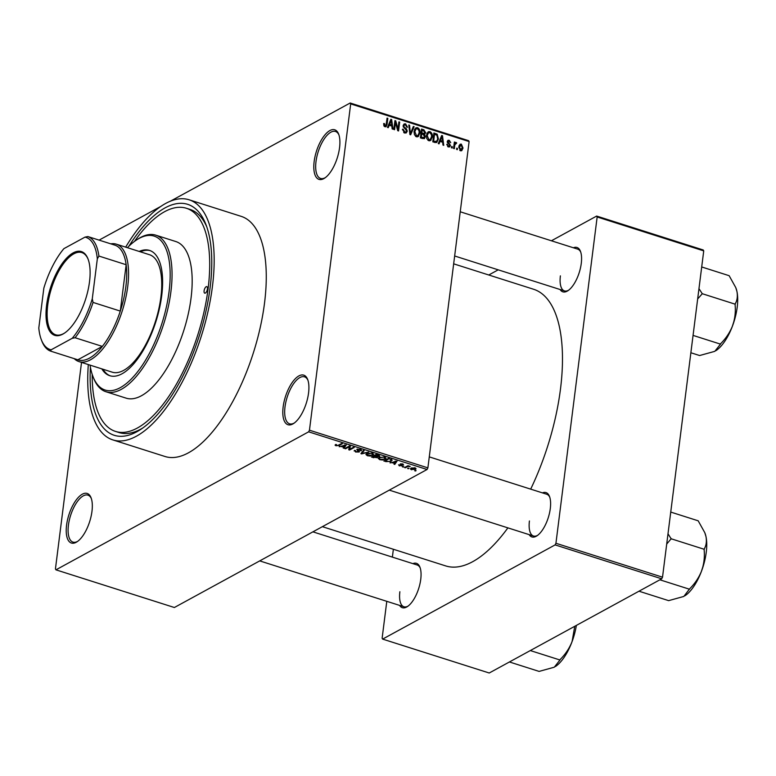 <?xml version="1.0" encoding="UTF-8"?>
<svg xmlns="http://www.w3.org/2000/svg" width="776" height="776" viewBox="0 0 776 776"><rect width="100%" height="100%" fill="white"/><g stroke="black" fill="none" stroke-linecap="round" stroke-linejoin="round"><path stroke-width="1.16" d="M339.558 147.653A26.015 10.922 107.6 0 1 324.678 178.102A26.015 10.922 107.6 0 1 314.154 161.524A26.015 10.922 107.6 0 1 325.503 134.219A26.015 10.922 107.6 0 1 338.656 134.141A26.015 10.922 107.6 0 1 339.558 147.653M338.928 134.898A24.648 10.35 -72.4 0 0 335.513 131.474A24.648 10.35 -72.4 0 0 316.007 161.534A24.648 10.35 -72.4 0 0 320.566 178.451A24.648 10.35 -72.4 0 0 325.338 177.626M308.557 393.005A26.015 10.922 107.6 0 1 293.677 423.454A26.015 10.922 107.6 0 1 283.153 406.886A26.015 10.922 107.6 0 1 294.511 379.571A26.015 10.922 107.6 0 1 307.665 379.493A26.015 10.922 107.6 0 1 308.557 393.005M307.936 380.259A24.648 10.35 -72.4 0 0 304.512 376.835A24.648 10.35 -72.4 0 0 285.005 406.896A24.648 10.35 -72.4 0 0 289.574 423.803A24.648 10.35 -72.4 0 0 294.337 422.988M91.975 511.306A26.015 10.922 107.6 0 1 77.096 541.755A26.015 10.922 107.6 0 1 66.571 525.177A26.015 10.922 107.6 0 1 77.92 497.872A26.015 10.922 107.6 0 1 91.073 497.794A26.015 10.922 107.6 0 1 91.975 511.306M91.345 498.561A24.648 10.35 -72.4 0 0 87.931 495.136A24.648 10.35 -72.4 0 0 68.424 525.187A24.648 10.35 -72.4 0 0 72.983 542.104A24.648 10.35 -72.4 0 0 77.755 541.289M412.88 563.638A23.28 9.768 107.6 0 1 419.952 567.227A23.28 9.768 107.6 0 1 420.747 579.313A23.28 9.768 107.6 0 1 407.439 606.551A23.28 9.768 107.6 0 1 399.601 605.396M399.873 591.739A21.912 9.196 -72.4 0 0 403.927 606.774A21.912 9.196 -72.4 0 0 408.098 606.085M573.396 247.777A23.28 9.768 107.6 0 1 580.467 251.356A23.28 9.768 107.6 0 1 581.263 263.442A23.28 9.768 107.6 0 1 567.954 290.69A23.28 9.768 107.6 0 1 560.117 289.526M560.388 275.868A21.912 9.196 -72.4 0 0 564.443 290.903A21.912 9.196 -72.4 0 0 568.614 290.214M542.434 492.876A23.28 9.768 107.6 0 1 549.505 496.465A23.28 9.768 107.6 0 1 550.3 508.552A23.28 9.768 107.6 0 1 536.992 535.789A23.28 9.768 107.6 0 1 529.154 534.635M529.426 520.977A21.912 9.196 -72.4 0 0 533.481 536.012A21.912 9.196 -72.4 0 0 537.652 535.324M128.923 246.176A121.172 50.877 107.6 0 1 205.95 224.594A121.172 50.877 107.6 0 1 210.121 287.527A121.172 50.877 107.6 0 1 140.815 429.351A121.172 50.877 107.6 0 1 90.414 367.232M92.198 374.352A117.069 49.15 -72.4 0 0 115.469 431.398L119.019 432.533A117.069 49.15 -72.4 0 0 142.784 427.993M88.319 364.565A125.964 52.884 -72.4 0 0 112.772 439.876A125.964 52.884 -72.4 0 0 212.459 286.247A125.964 52.884 -72.4 0 0 189.14 199.801A125.964 52.884 -72.4 0 0 125.673 247.137M112.772 439.876L164.871 456.453A125.964 52.884 -72.4 0 0 264.558 302.824A125.964 52.884 -72.4 0 0 241.249 216.378L189.14 199.801M530.677 489.142A145.141 60.935 -72.4 0 0 560.505 388.883A145.141 60.935 -72.4 0 0 533.645 289.273L453.659 263.83M99.095 240.124L161.098 206.261M170.138 201.333L350.18 102.995L468.597 140.669L469.111 141.562L427.886 467.87L427.062 469.499L308.635 431.825L309.459 430.195L427.886 467.87M411.455 469.781L410.378 468.888L411.115 468.151L414.976 467.86L416.052 468.762L415.354 469.47L411.513 469.315M405.324 467.782L404.568 467.54L407.972 465.687L410.223 466.502L407.924 466.483L405.324 467.782L405.411 467.084M399.349 465.93L398.602 464.756L399.892 465.687L401.551 465.493L400.173 463.99L402.841 464L403.617 465.086L400.998 464.193L402.269 465.91L399.407 465.474M399.417 464.96L399.892 465.687M401.435 465.716L401.628 464.805M402.802 464.882L402.434 463.883M391.686 459.47L391.22 461.254L386.002 461.633L383.79 460.934L388.475 458.373L392.229 460.226M373.741 457.733L371.413 456.996L376.088 454.435L378.436 455.182L379.328 456.482L377.534 456.763L377.417 457.714L373.799 457.277M379.687 456.075L379.328 456.482L379.435 455.619M361.655 453.892L360.918 453.65L363.362 450.39L364.138 450.633L361.781 453.456L368.697 452.088L361.655 453.892L361.839 452.427M345.572 448.77L344.816 448.538L349.501 445.977L350.306 446.229L349.733 449.294L353.478 447.248L354.234 447.48L349.559 450.041L348.744 449.779L349.316 446.724L345.572 448.77L345.66 448.072M335.125 445.007L335.775 444.444L336.59 444.658L336.532 445.472L337.696 445.54L341.644 443.474L342.391 443.717L339.219 445.453L335.95 445.764L335.096 445.211L335.775 444.444M336.59 444.658L336.532 445.472M81.528 362.411L55.435 568.934L55.95 569.836L174.367 607.511L427.062 469.499M55.95 569.836L308.635 431.825M339.257 446.763L346.232 444.939L343.962 448.256L343.167 448.004L343.913 447.034L339.316 446.287M355.447 450.546L356.155 451.719L358.493 451.768L356.785 449.352L360.209 449.333L361.082 450.817L359.686 449.644L357.28 449.935L359.22 451.031L359.249 452.001L355.544 452.001L354.632 450.342L355.175 450.478M354.108 450.924L354.632 450.342M358.493 451.768L358.793 450.798M361.529 450.313L361.082 450.817L361.209 449.789M360.268 450.613L360.656 449.498M357.581 449.091L357.28 449.935M359.22 451.031L359.249 452.001L359.356 451.128M365.981 454.319L366.796 453.553L372.17 453.135L373.615 454.387L370.239 456.055L367.368 455.755L365.933 454.493M378.358 458.257L379.183 457.5L384.556 457.074L386.002 458.325L382.616 459.993L379.745 459.702L378.319 458.432M390.076 462.933L397.05 461.109L394.771 464.426L393.985 464.174L394.732 463.204L390.134 462.457M403.171 467.094L402.414 466.861L403.084 466.492L403.84 466.735L403.171 467.094L403.239 466.541M408.341 468.743L407.584 468.5L408.254 468.132L409.01 468.374L408.341 468.743L408.409 468.19M415.441 471.003L414.685 470.76L415.354 470.392L416.111 470.634L415.441 471.003L415.509 470.45M457.491 148.4L457.336 149.661L456.579 149.419L456.744 148.158L457.491 148.4L456.647 148.856M454.746 145.364L454.319 148.701L453.562 148.459L454.377 142.027L455.134 142.26L455.008 143.288L456.045 142.435L456.715 143.007L453.902 145.82M455.861 143.57L454.047 144.637M452.33 146.751L452.165 148.012L451.409 147.779L451.574 146.509L452.33 146.751L451.486 147.217M450.478 145.432L449.644 146.887L448.392 146.936L446.811 144.278L448.557 146.034L449.702 145.355L447.267 141.552L448.004 140.291L449.207 140.252L450.72 142.648L449.11 141.184L448.043 141.659L450.478 145.432L448.014 146.78M447.645 146.538L449.702 145.355M449.11 141.184L447.267 142.086M440.05 141.416L439.07 143.851L438.275 143.599L441.69 135.48L442.485 135.722L443.765 145.345L442.98 145.093L442.66 142.241L440.05 141.416L438.944 142.018M429.7 140.805L431.116 140.029L428.788 140.698L426.8 138.623L426.441 135.354L428.274 131.745L429.943 131.619C431.931 132.851 432.707 134.675 432.271 137.09L430.438 140.582M417.313 136.867L418.739 136.091L416.411 136.76L414.423 134.684L414.064 131.416L415.887 127.807L417.566 127.681C419.554 128.913 420.33 130.737 419.894 133.152L418.051 136.644M384.993 126.769L383.887 125.761L383.703 123.491L384.479 123.617L385.158 125.741L386.05 125.334L387.079 118.097L387.825 118.34L387.069 124.354L386.041 126.721L384.993 126.769M384.198 126.265L386.05 125.334M469.111 141.562L350.684 103.897L309.459 430.195M389.242 125.246L388.252 127.681L387.466 127.429L390.871 119.31L391.667 119.562L392.957 129.185L392.161 128.932L391.851 126.081L389.242 125.246L388.126 125.858M395.469 122.608L394.567 129.689L393.82 129.456L394.935 120.6L395.741 120.852L398.02 128.961L398.922 121.871L399.669 122.104L398.554 130.96L397.748 130.708L395.469 122.608L394.625 123.064M407.264 131.183L406.217 132.939L404.587 132.997L402.472 129.214L403.239 129.34L404.781 131.988L405.906 131.959L406.508 130.96L403.151 125.615L404.131 123.937L405.596 123.869L407.536 127.245L406.769 127.119L405.489 124.917L404.471 124.926L403.898 125.887L404.024 126.866L406.381 128.709L407.264 131.183L406.12 131.804M414.132 126.711L410.649 134.811L409.912 134.578L408.797 125.014L409.573 125.256L410.368 133.647L413.346 126.459L414.132 126.711L412.968 127.342M425.364 136.789L424.336 138.671L420.408 137.915L421.523 129.059L423.871 129.805L425.655 132.686L424.608 134.287L425.364 136.789L424.356 137.333M424.782 134.2L423.783 134.733M438.411 138.991L436.733 142.532L432.785 141.853L433.91 132.997L437.189 134.209L438.411 138.991L437.538 139.467M463.02 148.051L461.739 150.699L460.498 150.786L458.82 146.78L460.09 144.21L461.342 144.113L463.02 148.051L462.137 148.536M206.775 226.844A117.069 49.15 -72.4 0 0 190.004 209.413L186.444 208.278A117.069 49.15 -72.4 0 0 134.49 241.394M386.787 601.322L382.131 638.202L382.636 639.104L489.219 673.005L661.685 578.809L555.112 544.898L555.936 543.268L662.52 577.179L661.685 578.809M382.636 639.104L555.112 544.898M551.406 240.783L596.647 216.067L703.231 249.979L703.735 250.881L662.52 577.179M703.735 250.881L597.161 216.97L555.936 543.268M488.764 274.995L498.211 269.835M393.364 549.262L392.375 557.12M322.37 526.671L445.647 565.898A145.141 60.935 -72.4 0 0 507.892 527.874M597.161 216.97L596.647 216.067M549.767 497.232A21.912 9.196 -72.4 0 0 546.76 494.254L429.274 456.88M420.223 567.993A21.912 9.196 -72.4 0 0 417.216 565.015L312.912 531.841M580.739 252.122A21.912 9.196 -72.4 0 0 577.732 249.154L460.236 211.78M350.684 103.897L350.18 102.995M383.654 124.063L384.479 123.617M386.991 118.796L387.825 118.34M390.503 120.202L391.667 119.562M390.658 121.939L389.62 124.296L391.725 124.965L391.211 120.377L390.658 121.939L389.503 122.569M388.534 124.888L389.62 124.296M390.192 120.93L391.211 120.377M390.474 125.644L391.725 124.965M394.839 121.347L395.741 120.852M397.36 129.33L398.02 128.961M398.825 122.569L399.669 122.104M402.434 129.776L403.239 129.34M403.724 132.57L404.781 131.988M403.239 125.169L405.596 123.869M403.132 126.304L403.898 125.887M403.384 127.216L404.024 126.866M405.538 129.165L406.381 128.709M408.865 125.644L409.573 125.256M409.835 133.928L410.368 133.647M414.704 129.088L417.566 127.681M419.011 133.637L419.894 133.152M416.887 136.11L416.586 136.809M417.44 128.719L416.178 128.806L414.811 131.668L416.537 135.722L417.779 135.616L419.137 132.89L419.069 130.785L417.44 128.719M414.006 132.104L414.811 131.668M415.519 136.285L416.537 135.722M422.619 130.484L423.871 129.805M424.695 133.22L425.655 132.686M421.31 130.795L422.144 130.339L421.814 132.977L424.414 133.491L422.804 134.374M420.97 133.443L421.814 132.977M422.687 134.335L424.889 132.599L423.463 130.756L422.144 130.339M420.844 134.471L421.688 134.015L421.29 137.119L424.016 137.662L422.396 138.545M420.446 137.575L421.29 137.119M422.309 138.516L424.608 136.557L423.172 134.49L421.688 134.015M421.64 138.303L422.891 137.624M427.081 133.026L429.943 131.619M431.388 137.575L432.271 137.09M429.264 140.049L428.963 140.747M429.817 132.657L428.556 132.744L427.198 135.606L428.915 139.661L430.166 139.554L431.524 136.828L431.456 134.723L429.817 132.657M426.383 136.042L427.198 135.606M427.896 140.223L428.915 139.661M436.131 134.791L437.189 134.209M435.385 142.095L435.181 142.609M434.531 134.277L433.668 141.057L435.026 141.484L437.082 140.805L437.664 138.739L436.917 135.218L434.531 134.277L433.687 134.733M432.833 141.513L433.668 141.057M434.715 142.464L437.082 140.805M433.784 142.173L435.026 141.484M441.321 136.363L442.485 135.722M441.466 138.109L440.438 140.456L442.533 141.125L442.029 136.537L441.466 138.109L440.322 138.729M439.342 141.057L440.438 140.456M441.01 137.1L442.029 136.537M441.292 141.804L442.533 141.125M446.84 144.811L447.587 144.404M447.315 141.29L449.207 140.252M447.432 142.697L448.218 142.27M454.29 142.726L455.134 142.26M454.164 143.754L455.008 143.288M455.735 143.541L456.715 143.007M459.188 145.296L461.342 144.113M459.741 150.36L462.263 147.876L461.196 145.034L458.975 145.927M461.196 145.034L459.567 147.023L460.634 149.875L461.322 149.816L459.984 150.544M458.761 147.459L459.567 147.023M336.105 444.532L335.95 445.764M344.166 446.646L343.962 448.256M344.175 445.472L342.109 445.987L344.204 446.656L345.407 445.094L344.234 445.007M350.121 446.181L349.733 449.294M350.044 446.151L349.559 450.041M349.404 446.025L349.316 446.724M355.612 451.496L355.544 452.001M357.387 449.129L357.3 449.77M361.926 452.292L361.781 453.456M372.916 453.446L372.674 455.376M367.426 455.269L367.368 455.755M371.685 453L366.835 454.523L367.911 455.464L371.927 455.124L372.82 453.397L372.693 454.232M367.62 453.184L367.543 453.805M372.664 454.445L371.626 453.436M376.35 454.523L374.895 455.735L376.311 456.191L378.494 456.288L378.834 455.318M374.992 455.037L374.895 455.735M378.494 456.288L376.302 454.978M374.439 455.337L372.713 456.938L376.661 457.481L377.029 456.395M372.8 456.24L372.713 456.938M375.894 456.055L374.352 456.036M376.661 457.481L375.836 456.511M385.294 457.384L385.051 459.314M379.813 459.208L379.745 459.702M384.062 456.938L379.93 457.743L379.212 458.461L380.288 459.402L384.314 459.062L385.197 457.336M380.007 457.122L379.93 457.743M385.051 458.383L384.013 457.374M385.187 457.326L385.08 458.17M391.453 459.363L391.22 461.254M388.679 458.917L385.09 460.876L389.028 461.536L390.474 461.002L390.997 459.731L388.737 458.461M385.177 460.178L385.09 460.876M391.055 459.208L391.288 460.226L391.395 459.334M394.974 462.806L394.771 464.426M394.984 461.633L392.918 462.156L395.023 462.826L396.216 461.264L395.042 461.167M409.592 466.153L409.515 466.696M408.021 465.697L407.924 466.483M407.177 466.114L407.09 466.822M415.529 468.083L415.354 469.47M414.559 469.247L414.471 468.122L411.872 468.394L411.959 469.529L414.559 469.247L414.52 467.734M411.949 467.812L411.959 469.529M62.934 334.068A43.951 18.449 107.6 0 1 46.599 305.191A43.951 18.449 107.6 0 1 73.186 252.869A43.951 18.449 107.6 0 1 88.008 258.922A43.951 18.449 107.6 0 1 85.641 299.061A43.951 18.449 107.6 0 1 64.379 333.185A43.951 18.449 107.6 0 1 62.934 334.068M88.173 259.368A43.126 18.11 -72.4 0 0 81.849 252.588A43.126 18.11 -72.4 0 0 73.807 253.849A43.126 18.11 -72.4 0 0 49.198 296.762A43.126 18.11 -72.4 0 0 55.697 334.795A43.126 18.11 -72.4 0 0 63.739 333.535A43.126 18.11 -72.4 0 0 64.777 332.923M92.276 298.818L93.052 302.417A60.247 25.298 107.6 0 1 75.107 337.744L102.345 346.406L77.833 359.792A60.247 25.298 -72.4 0 0 89.453 358.153A60.247 25.298 -72.4 0 0 102.345 346.406A60.247 25.298 -72.4 0 0 120.29 311.089A60.247 25.298 -72.4 0 0 126.149 264.723A60.247 25.298 -72.4 0 0 115.129 245.226L87.892 236.564A60.247 25.298 107.6 0 1 98.911 256.051L97.32 258.903A58.879 24.716 -72.4 0 0 85.001 237.116L63.904 248.64A58.879 24.716 -72.4 0 0 43.844 288.119L38.8 328.025A58.879 24.716 -72.4 0 0 41.341 339.743A58.879 24.716 -72.4 0 0 51.119 349.821L72.216 338.297A58.879 24.716 -72.4 0 0 92.276 298.818L97.32 258.903M110.745 243.829A61.614 25.87 107.6 0 1 116.342 244.168A61.614 25.87 107.6 0 1 125.625 298.498A61.614 25.87 107.6 0 1 90.472 359.802A61.614 25.87 107.6 0 1 78.987 361.597A61.614 25.87 107.6 0 1 74.224 358.638M93.052 302.417L120.29 311.089L126.149 264.723L98.911 256.051M75.107 337.744L72.216 338.297M51.119 349.821L50.605 351.121A60.247 25.298 107.6 0 1 41.904 341.197L41.341 339.743M77.833 359.792L50.605 351.121M85.001 237.116L87.892 236.564M204.098 290.816A3.424 1.436 -72.4 0 0 204.738 293.163A3.424 1.436 -72.4 0 0 207.444 288.982A3.424 1.436 -72.4 0 0 206.814 286.635A3.424 1.436 -72.4 0 0 204.098 290.816M101.811 368.862A65.727 27.596 -72.4 0 0 109.717 375.691A65.727 27.596 -72.4 0 0 161.728 295.53A65.727 27.596 -72.4 0 0 149.564 250.425A65.727 27.596 -72.4 0 0 139.166 251.434M102.995 369.24A65.727 27.596 -72.4 0 0 110.308 375.856M90.055 365.127A80.782 33.921 -72.4 0 0 92.974 376.554A80.782 33.921 -72.4 0 0 133.831 376.311A80.782 33.921 -72.4 0 0 169.081 291.514A80.782 33.921 -72.4 0 0 136.401 240.046A80.782 33.921 -72.4 0 0 127.419 247.689M136.401 240.046L137.701 239.192A82.149 34.493 107.6 0 1 155.734 235.147A82.149 34.493 107.6 0 1 170.933 291.524A82.149 34.493 107.6 0 1 105.914 391.725A82.149 34.493 107.6 0 1 93.537 378.009L92.974 376.554M105.914 391.725L126.051 398.127A82.149 34.493 -72.4 0 0 191.061 297.935A82.149 34.493 -72.4 0 0 175.861 241.549L155.734 235.147M115.469 431.398A117.069 49.15 -72.4 0 0 208.114 288.623A117.069 49.15 -72.4 0 0 186.444 208.278M116.342 244.168L149.506 254.722A61.614 25.87 107.6 0 1 160.904 297.004A61.614 25.87 107.6 0 1 112.142 372.15L78.987 361.597M150.156 250.629A65.727 27.596 -72.4 0 0 140.349 251.812M697.663 298.944L701.921 294.143A42.525 17.848 -72.4 0 0 701.979 293.726A42.525 17.848 -72.4 0 0 702.028 293.318L698.963 288.672M690.863 352.75L699.612 355.534L714.793 351.344L720.497 344.127L693.055 335.397M701.921 294.143L702.105 293.658L735.26 304.211L735.085 304.687C735.803 311.709 734.979 318.713 732.612 325.678C729.915 332.448 725.938 338.443 720.671 343.652L720.497 344.127M701.708 266.963L729.139 275.693L735.745 287.547L736.938 291.456C737.811 296.277 737.229 300.419 735.192 303.872L735.26 304.211M715.908 350.665A37.044 15.549 -72.4 0 0 716.015 350.597A37.044 15.549 -72.4 0 0 732.612 325.678A37.044 15.549 -72.4 0 0 736.938 291.456A37.044 15.549 -72.4 0 0 735.929 288.003A37.044 15.549 -72.4 0 0 735.852 287.809M685.053 595.706L684.975 595.755A37.044 15.549 107.6 0 0 685.053 595.706A37.044 15.549 107.6 0 0 701.649 570.777A37.044 15.549 -72.4 0 0 706.238 552.347A37.044 15.549 -72.4 0 0 705.976 536.565C706.849 541.386 706.267 545.518 704.22 548.971L704.123 549.796C704.841 556.819 704.016 563.812 701.649 570.777C698.953 577.557 694.976 583.542 689.709 588.751L683.831 596.443L668.65 600.643L638.987 591.205M659.872 579.798L689.534 589.236M666.7 544.054L671.143 538.767L704.298 549.311M671.143 538.767L668 533.781M670.745 512.073L698.177 520.803L704.783 532.646L705.976 536.565A37.044 15.549 -72.4 0 0 704.967 533.112A37.044 15.549 -72.4 0 0 704.88 532.908M670.959 539.242A42.525 17.848 -72.4 0 0 671.065 538.428M574.754 626.29L572.096 641.539A37.044 15.549 -72.4 0 0 576.355 625.417M530.318 650.56L559.981 659.998L554.277 667.205L539.097 671.405L509.434 661.967M555.393 666.535A37.044 15.549 107.6 0 0 555.5 666.468A37.044 15.549 107.6 0 0 572.096 641.539C569.4 648.309 565.423 654.304 560.156 659.513L559.981 659.998M386.205 124.82L387.069 124.354M404.296 128.292L405.13 127.836M409.67 132.463L410.242 132.153M421.979 134.112L423.23 133.433M434.773 134.355L436.015 133.676M448.024 143.463L449.032 142.91M339.306 444.755L339.219 445.453M357.561 450.177L357.493 450.691M362.382 451.69L362.227 452.961M401.076 464.504L400.988 465.154M385.73 125.693L384.372 126.439M405.906 131.959L404.238 132.871M404.471 124.926L403.142 125.654M416.178 128.806L414.423 129.767M417.779 135.616L415.994 136.595M428.556 132.744L426.8 133.705M430.166 139.554L428.381 140.534M449.304 146.014L447.956 146.751M448.344 141.184L447.257 141.775M455.425 143.618L454.086 144.346M336.086 445.114L336.163 444.551M357.27 449.847L357.358 449.139M366.835 454.523L366.961 453.475M379.212 458.461L379.348 457.413M401.57 465.571L401.667 464.824M402.948 464.678L403.025 464.058M400.891 464.3L400.959 463.767M415.131 468.694L415.228 467.947M411.299 468.946L411.416 468.006M454.649 255.983L564.443 290.903M735.376 316.802L732.195 326.774M533.481 536.012L389.271 490.131M701.232 571.883L704.414 561.911M259.717 560.893L403.927 606.774M571.679 642.644L574.861 632.663"/></g></svg>
